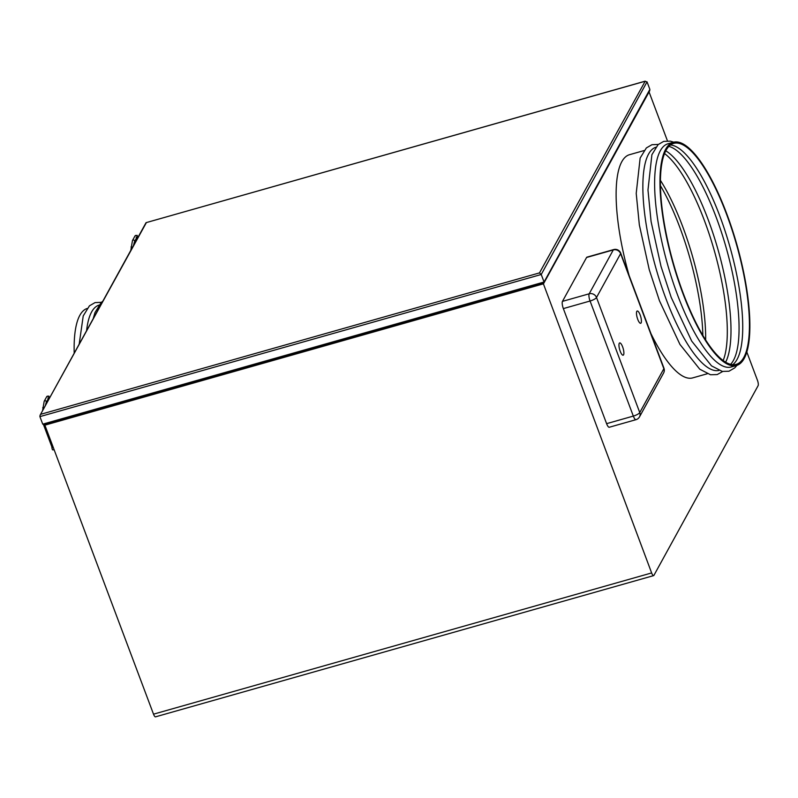 <?xml version="1.0" encoding="UTF-8"?>
<svg xmlns="http://www.w3.org/2000/svg" width="798" height="798" viewBox="0 0 798 798"><rect width="100%" height="100%" fill="white"/><g stroke="black" fill="none" stroke-linecap="round" stroke-linejoin="round"><path stroke-width="1.2" d="M647.048 81.855L541.234 274.492L544.066 282.023L543.737 283.34L649.702 90.773L649.871 89.386L647.048 81.855L644.694 81.366L146.044 222.672L40.07 415.239L39.9 416.626L42.733 424.157L544.066 282.023L649.871 89.386M146.044 222.672L645.213 81.157L539.488 272.896L541.234 274.492L39.9 416.626M146.353 222.652L40.07 415.239M42.733 424.157L44.558 424.855L543.737 283.34M87.062 308.497A115.979 33.277 74.2 0 0 74.204 353.095M98.822 305.165A115.979 33.277 74.2 0 0 86.613 330.512M683.018 293.754A115.979 33.277 74.2 0 0 736.554 365.464A115.979 33.277 74.2 0 0 726.828 213.994A115.979 33.277 74.2 0 0 673.283 142.283A115.979 33.277 74.2 0 0 683.018 293.754M673.283 142.283L667.946 143.8A115.979 33.277 74.2 0 0 677.672 295.27A115.979 33.277 74.2 0 0 731.217 366.97L736.554 365.464M655.747 147.271A115.979 33.277 74.2 0 0 665.911 298.602A115.979 33.277 74.2 0 0 719.008 370.422M650.969 333.654A115.979 33.277 74.2 0 0 692.734 377.883A115.979 33.277 -105.8 0 1 650.969 333.654M705.641 339.908A114.822 32.947 74.2 0 0 682.779 226.812A114.822 32.947 74.2 0 0 660.375 180.268M723.188 360.516A114.822 32.947 74.2 0 0 725.981 349.933A114.822 32.947 74.2 0 0 704.444 220.667A114.822 32.947 74.2 0 0 672.435 161.056A114.822 32.947 74.2 0 0 664.495 153.515M725.651 362.172A114.822 32.947 74.2 0 0 708.155 219.62A114.822 32.947 74.2 0 0 665.731 150.802M730.619 364.317A114.822 32.947 74.2 0 0 737.741 346.601A114.822 32.947 74.2 0 0 716.205 217.335A114.822 32.947 74.2 0 0 684.185 157.725A114.822 32.947 74.2 0 0 668.824 146.373M732.714 364.676A114.822 32.947 74.2 0 0 719.906 216.288A114.822 32.947 74.2 0 0 670.43 144.967M726.609 214.383A114.822 32.947 74.2 0 0 673.602 143.401A114.822 32.947 74.2 0 0 683.238 293.355A114.822 32.947 74.2 0 0 736.245 364.347A114.822 32.947 74.2 0 0 726.609 214.383M629.462 154.712A115.979 33.277 74.2 0 0 629.133 275.569A115.979 33.277 -105.8 0 1 629.462 154.712L643.996 150.593M620.216 351.25A6.384 1.825 74.2 0 0 623.158 355.2A6.384 1.825 74.2 0 0 622.63 346.871A6.384 1.825 74.2 0 0 619.677 342.921A6.384 1.825 74.2 0 0 620.216 351.25M637.742 319.35A6.384 1.825 74.2 0 0 640.684 323.29A6.384 1.825 74.2 0 0 640.156 314.961A6.384 1.825 74.2 0 0 637.203 311.011A6.384 1.825 74.2 0 0 637.742 319.35M660.385 185.575A115.979 33.277 -105.8 0 1 679.796 227.32A115.979 33.277 -105.8 0 1 702.858 335.379M543.268 283.47L651.637 572.944A4.329 1.247 74.2 0 0 653.642 575.617A4.329 1.247 74.2 0 0 653.921 575.358L758.1 385.703A4.329 1.247 74.2 0 0 757.452 380.297L746.848 352.108M649.063 91.94L667.447 140.867M563.348 308.597L606.6 423.658L633.323 416.087L590.071 301.016L563.348 308.597A5.795 1.666 -105.8 0 1 562.47 301.365L589.193 293.794L613.293 249.924L586.57 257.495L562.47 301.365M586.57 257.495A5.795 1.666 -105.8 0 1 586.959 257.146L613.682 249.575A5.795 1.666 74.2 0 0 613.293 249.924A5.795 5.337 28.8 0 1 620.605 253.634L596.505 297.504L639.757 412.576L663.856 368.706L620.605 253.634A5.795 1.556 159.4 0 0 620.694 253.106A5.795 5.795 0 0 0 613.682 249.575M635.996 419.668A5.795 5.795 0 0 0 639.497 416.885A5.795 5.337 28.8 0 0 639.757 412.576A5.795 1.556 159.4 0 1 633.323 416.087A5.795 1.666 74.2 0 0 635.996 419.668L609.273 427.249A5.795 1.666 -105.8 0 1 606.6 423.658M653.642 575.617L155.51 716.843A4.329 1.247 -105.8 0 1 153.515 714.17L44.888 425.164L543.009 283.948M52.917 446.541A3.481 0.928 159.4 0 1 51.661 446.321L52.089 447.02L51.661 446.321L52.089 447.02L52.997 446.76M51.75 446.431L51.91 447.608L53.296 447.538M54.144 449.813L52.748 449.882A3.481 0.768 -93 0 1 51.91 447.608M41.157 414.182L539.488 272.896M153.515 714.17L651.637 572.944M590.071 301.016A5.795 1.556 -20.6 0 0 596.505 297.504A5.795 5.337 28.8 0 0 589.193 293.794A5.795 1.666 74.2 0 0 590.071 301.016M663.597 373.015A5.795 5.795 0 0 0 663.946 368.177A5.795 1.556 -20.6 0 1 663.856 368.706A5.795 5.337 28.8 0 1 663.597 373.015L639.497 416.885M47.86 398.092L48.748 397.803A1.157 1.067 -151.2 0 0 47.83 396.167A1.157 1.067 -151.2 0 0 46.713 396.686L48.838 396.077L49.476 398.122M47.441 400.177L48.239 400.367M43.92 408.237L42.743 407.668M45.356 405.623L46.214 402.401A1.157 1.067 -151.2 0 0 45.306 400.766A1.157 1.067 -151.2 0 0 44.189 401.284L42.583 410.661M136.149 237.355L137.027 237.066A1.157 1.067 -151.2 0 0 136.119 235.44A1.157 1.067 -151.2 0 0 135.002 235.949L137.126 235.34L137.765 237.395M135.73 239.44L136.528 239.629M132.209 247.5L131.022 246.941M133.645 244.886L134.503 241.664A1.157 1.067 -151.2 0 0 133.585 240.038A1.157 1.067 -151.2 0 0 132.468 240.547L130.872 249.934M79.211 343.988L83.221 315.928L89.436 305.834L95.022 302.612L101.386 302.322M93.276 318.382L94.982 312.587L101.196 302.502L102.653 301.315M673.731 142.174L670.35 141.156L663.697 141.386L658.111 144.608L651.896 154.702L647.976 190.044L651.088 221.555L661.013 266.362L671.208 297.405L691.696 341.085L711.517 365.863L722.28 371.419L728.963 371.23L734.749 367.878L737.003 365.324M658.3 144.438L651.936 144.717L646.35 147.939L640.146 158.034L636.215 193.385L639.338 224.886L649.253 269.694L659.447 300.736L679.936 344.417L699.756 369.195L710.519 374.751L717.202 374.561L722.679 371.499M707.267 373.763L692.734 377.883M620.694 253.106L663.946 368.177M43.601 424.895L51.641 446.301M47.012 400.955L47.002 402.621M46.713 396.686L44.189 401.284M48.748 397.803L46.214 402.401M135.301 240.228L135.291 241.884M135.002 235.949L132.468 240.547M137.027 237.066L134.503 241.664"/></g></svg>
